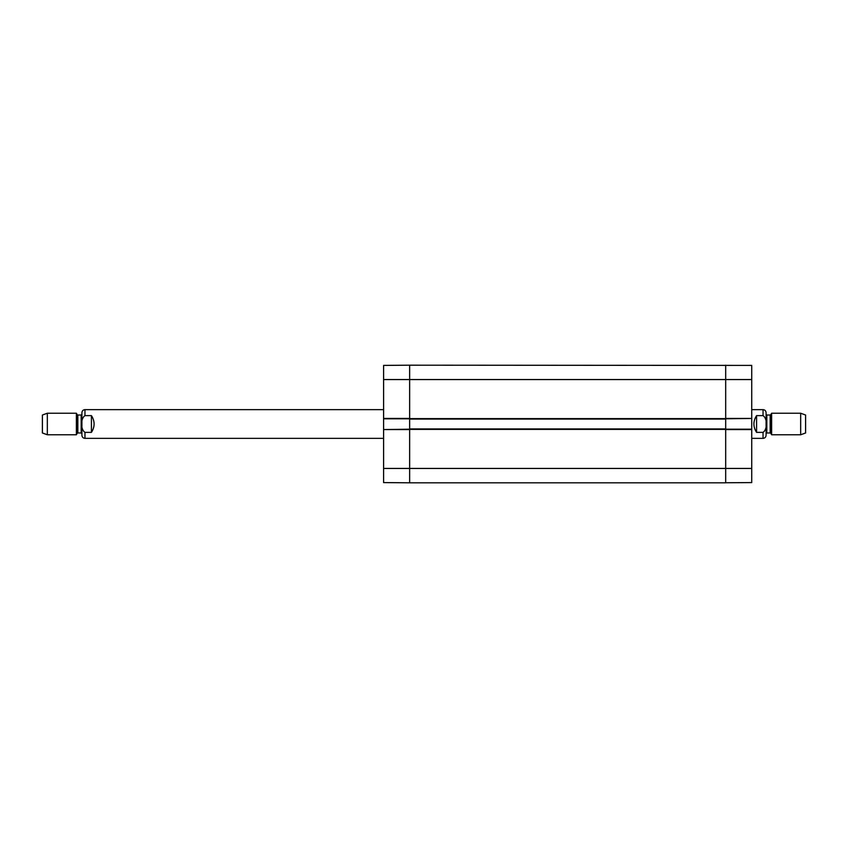 <?xml version="1.0" encoding="UTF-8"?>
<svg xmlns="http://www.w3.org/2000/svg" width="848" height="848" viewBox="0 0 848 848"><rect width="100%" height="100%" fill="white"/><g stroke="black" fill="none" stroke-linecap="round" stroke-linejoin="round"><path stroke-width="1.27" d="M409.637 365.234L409.637 419.06L725.687 419.06L725.687 365.191L725.687 418.435L751.731 418.435L751.731 365.467M725.687 419.06L725.687 428.94L409.637 428.94L409.637 482.809L725.687 482.809L725.687 428.94M409.637 428.94L409.637 419.06M409.637 365.191L383.593 365.414L383.593 418.435L409.637 418.435L409.637 365.191L751.731 365.414M756.575 432.374C753.013 426.788 753.013 421.212 756.575 415.626L763.041 415.626C767.567 418.541 767.567 429.459 763.041 432.374L756.575 432.374L756.575 415.626M763.041 432.374L763.041 438.363C764.896 438.183 765.914 437.165 766.094 435.31L766.094 412.69C765.914 410.835 764.896 409.817 763.041 409.637L751.731 409.637M800.671 434.77L805.6 432.978L805.6 415.022L800.671 413.23L771.616 413.23L771.616 434.77L800.671 434.77L800.671 413.23M766.094 433.699L766.094 414.301L766.815 415.022L766.815 432.978L766.094 433.699M91.425 415.626C94.987 421.212 94.987 426.788 91.425 432.374L84.959 432.374C80.433 429.459 80.433 418.541 84.959 415.626L91.425 415.626L91.425 432.374M84.959 415.626L84.959 409.637C83.104 409.817 82.086 410.835 81.906 412.69L81.906 435.31C82.086 437.165 83.104 438.183 84.959 438.363L383.593 438.363M47.329 413.23L42.4 415.022L42.4 432.978L47.329 434.77L76.384 434.77L76.384 413.23L47.329 413.23L47.329 434.77M77.836 415.022L77.21 414.661L77.21 433.339L77.836 432.978L77.836 415.022L81.185 415.022L81.906 414.301L81.906 424M725.687 418.795L751.731 418.435M751.731 418.795L751.731 429.205L725.687 429.205M725.687 482.756L751.731 482.586L751.731 429.205M751.731 429.565L725.687 429.565L725.687 482.809M383.593 482.533L383.593 429.565L409.637 429.565L409.637 468.446L751.731 468.446M409.637 429.205L383.593 429.565M383.593 429.205L383.593 418.795L409.637 418.795M383.593 482.586L409.637 482.809L409.637 468.446L383.593 468.446M725.687 418.615L409.637 418.615M383.593 379.554L751.731 379.554M409.637 429.385L725.687 429.385M763.041 415.626L763.041 409.637M770.79 414.661L770.164 415.022L770.164 432.978L770.79 433.339L770.79 414.661L771.616 413.23M84.959 432.374L84.959 438.363M81.185 415.022L81.185 432.978L81.906 433.699M763.041 438.363L751.731 438.363M770.79 433.339L771.616 434.77M770.164 415.022L766.815 415.022M770.164 432.978L766.815 432.978M84.959 409.637L383.593 409.637M77.21 414.661L76.384 413.23M77.21 433.339L76.384 434.77M77.836 432.978L81.185 432.978"/></g></svg>
